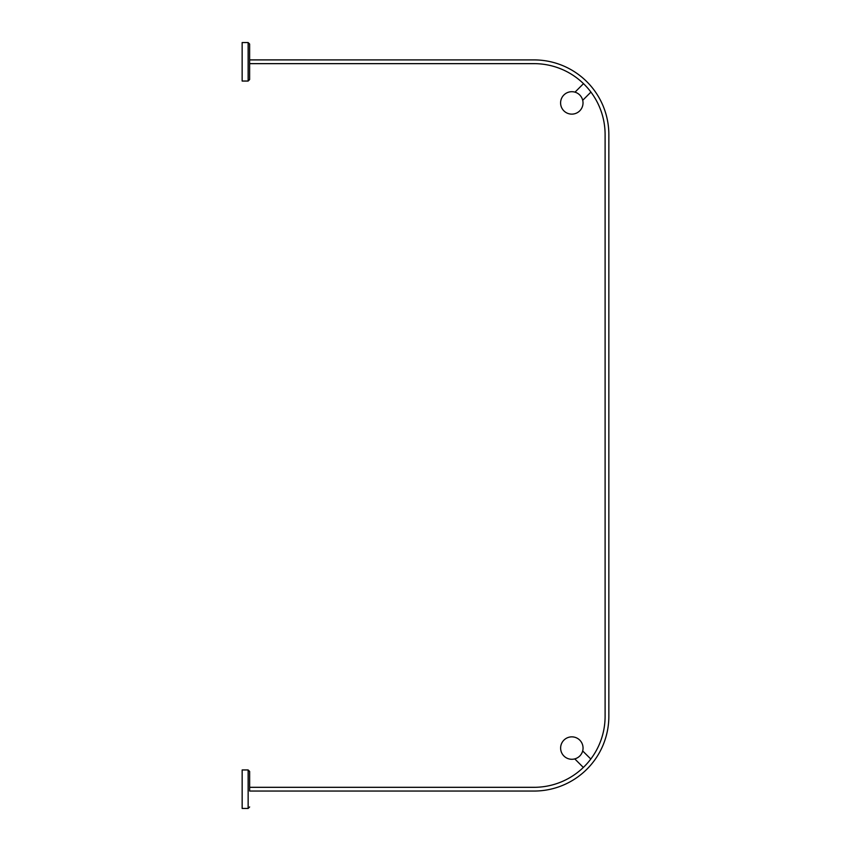 <?xml version="1.0" encoding="UTF-8"?>
<svg xmlns="http://www.w3.org/2000/svg" width="851" height="851" viewBox="0 0 851 851"><rect width="100%" height="100%" fill="white"/><g stroke="black" fill="none" stroke-linecap="round" stroke-linejoin="round"><path stroke-width="1.28" d="M571.808 114.13A11.212 11.212 0 0 1 562.096 97.312A11.212 11.212 0 0 1 581.52 97.312A11.212 11.212 0 0 1 571.808 114.13M571.84 759.283A11.212 11.212 0 0 1 562.128 742.466A11.212 11.212 0 0 1 581.552 742.466A11.212 11.212 0 0 1 571.84 759.283M249.63 59.9L534.088 59.91A74.76 74.76 0 0 1 608.848 134.671L608.848 716.287A74.76 74.76 0 0 1 534.088 791.047L249.641 791.047L249.641 771.442L249.641 787.313L534.088 787.313A71.016 71.016 180 0 0 605.104 716.287L605.104 134.671A71.016 71.016 180 0 0 534.088 63.644L249.63 63.644L249.63 79.558L249.63 44.05L248.141 42.55L248.141 81.047L249.63 79.558M242.163 791.047L242.163 787.313M242.152 63.644L242.152 59.91M248.141 81.047L242.152 81.047L242.152 42.55L248.141 42.55M248.141 808.45L242.163 808.45L242.163 769.953L248.141 769.953L248.141 808.45L249.641 806.95M574.765 758.89L583.35 767.453M582.68 750.944L590.796 759.039M582.712 100.301L590.924 92.078M574.989 92.163L583.499 83.653M248.141 769.953L249.641 771.442"/></g></svg>
